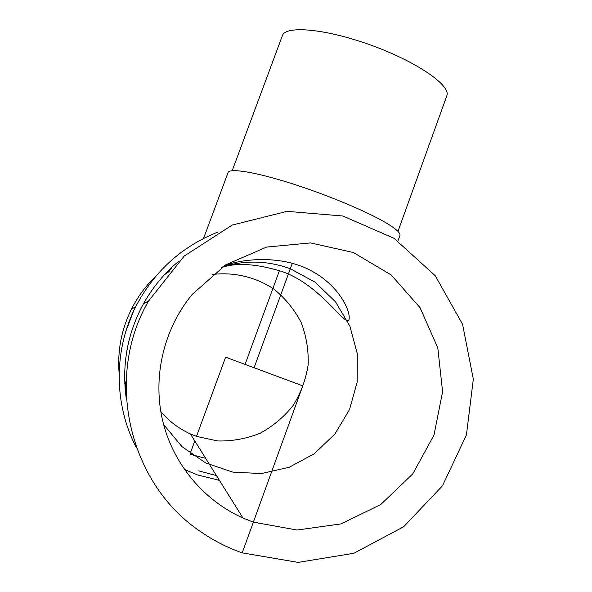 <?xml version="1.0" encoding="UTF-8"?>
<svg xmlns="http://www.w3.org/2000/svg" width="592" height="592" viewBox="0 0 592 592"><rect width="100%" height="100%" fill="white"/><g stroke="black" fill="none" stroke-linecap="round" stroke-linejoin="round"><path stroke-width="0.89" d="M224.124 265.86C242.217 258.623 281.141 254.886 310.238 270.255C339.793 285.492 351.108 312.206 348.977 319.613C345.521 327.768 320.694 284.345 281.23 271.277C255.929 263.677 236.045 262.441 221.571 267.569M253.354 522.137L242.972 518.015C202.975 500.151 172.331 462.863 162.349 419.447C152.581 375.987 163.984 328.641 192.148 294.476L225.811 264.772L266.652 247.064L310.615 242.92L353.439 252.547L391.09 274.888L420.091 307.707L437.799 347.889L442.594 391.689L434.01 435.039L412.787 473.881L380.797 504.51L340.977 523.905L297.08 530.04L253.354 522.137M160.772 411.47C168.979 421.208 178.858 428.697 190.409 433.943L196.492 436.385L217.826 440.973C232.538 441.269 246.709 438.665 260.339 433.144C273.215 426.07 284.204 416.768 293.292 405.246C300.973 392.748 305.923 379.272 308.143 364.813C308.669 350.205 306.33 336.086 301.143 322.47C294.394 309.549 285.388 298.479 274.126 289.244C255.988 277.1 234.173 271.854 212.336 274.473M203.567 238.435L228.038 172.627C229.526 167.928 254.767 171.88 290.694 183.239C326.555 194.553 367.173 211.544 386.487 223.103C396.248 228.978 400.725 233.122 399.918 235.527L397.965 240.944M232.19 170.725L282.377 35.683C285.455 25.071 326.621 28.845 371.998 45.525C417.427 62.079 451.304 85.759 446.805 95.86L397.972 231.398M198.794 470.884L216.443 475.583M171.917 268.376L167.099 271.98M124.794 383.557L126.022 389.477M194.805 440.966L189.951 454.175L205.698 458.386M169.208 271.454L164.517 274.695M133.452 311.37L125.763 331.594M124.66 379.775L126.029 385.34M184.29 469.36L197.328 474.88L219.44 480.371M156.221 275.805C146.076 285.44 137.84 296.525 131.498 309.061C121.434 329.381 117.305 350.856 119.125 373.478M217.945 232.034C181.522 246.575 154.098 271.484 135.672 306.774C113.464 350.405 113.723 404.728 136.537 447.944M178.821 261.168C164.48 273.09 152.721 287.246 143.538 303.637C127.221 333.681 121.508 365.656 126.407 399.556M242.217 552.869L298.131 562.4L353.912 553.261L403.707 526.725L442.476 485.81L466.437 434.883L473.326 379.169L462.559 324.268L435.216 275.672L393.969 238.28L342.864 216.006L287.024 211.344L232.205 225.064L184.253 256.025L148.466 301.158C104.244 377.208 128.457 483.701 200.91 531.838C213.764 540.725 227.535 547.733 242.217 552.869L302.778 385.858L225.633 357.176L196.492 436.385M292.322 263.255L254.079 367.758L245.058 364.398L279.439 270.618M222.91 266.666C245.724 259.962 268.191 260.658 290.309 268.753L315.196 282.214L335.531 301.853L349.902 326.229L357.294 353.602L357.191 382.018L349.569 409.449L334.961 433.936L314.359 453.694L289.229 467.258L261.368 473.57L232.804 472.12L205.668 462.937L181.988 446.657L163.584 424.464M242.972 518.015L190.409 433.943M131.498 309.061L135.672 306.774M143.538 303.637L148.466 301.158"/></g></svg>
